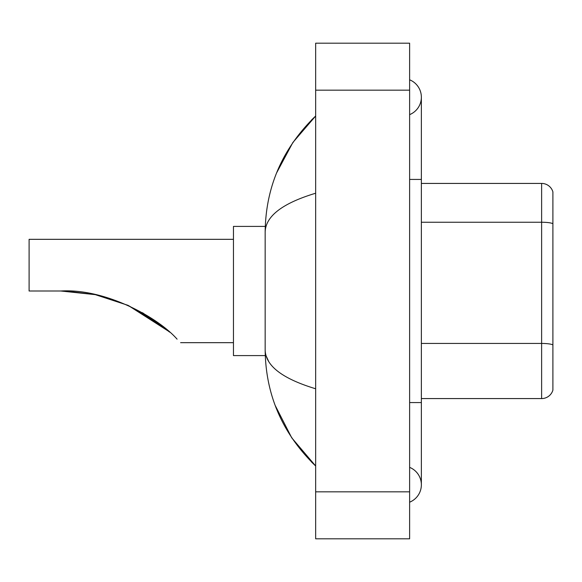 <?xml version="1.0" encoding="UTF-8"?>
<svg xmlns="http://www.w3.org/2000/svg" width="582" height="582" viewBox="0 0 582 582"><rect width="100%" height="100%" fill="white"/><g stroke="black" fill="none" stroke-linecap="round" stroke-linejoin="round"><path stroke-width="0.87" d="M409.619 502.201A18.791 18.791 0 0 0 409.619 467.361A18.791 18.791 0 0 1 409.619 502.201A18.791 18.791 0 0 0 421.361 484.784A18.791 18.791 0 0 1 409.619 502.201M409.619 79.799A18.791 18.791 0 0 1 409.619 114.639A18.791 18.791 0 0 0 409.619 79.799A18.791 18.791 0 0 1 421.361 97.216A18.791 18.791 0 0 0 409.619 79.799M315.662 193.224C282.445 203.242 265.61 216.177 265.159 232.043L265.159 349.957C265.538 365.765 282.372 378.707 315.662 388.776M315.662 538.808L409.619 538.808L409.619 43.192L315.662 43.192L315.662 538.808M265.159 232.043C265.668 186.88 282.496 148.199 315.662 116.007L292.87 142.495L276.596 172.919M275.177 405.414L291.742 437.831L315.662 465.993C282.496 433.794 265.661 395.12 265.159 349.957M268.688 361.466L265.996 355.595M552.9 191.878A11.742 11.742 0 0 0 541.624 183.425A11.742 11.742 0 0 1 552.9 191.878L552.9 390.122A11.742 11.742 0 0 1 541.624 398.575L421.361 398.575M552.9 223.706L552.9 223.706A11.742 2.037 180 0 0 541.624 222.244L541.624 183.425L421.361 183.425M552.9 223.874L552.9 344.915A11.742 2.037 180 0 0 541.624 343.445L541.624 222.244L421.361 222.244M157.22 322.224L128.229 305.455M94.801 294.55L65.933 291.08M233.455 239.326L29.1 239.326L29.1 291L60.819 291L95.208 294.637M95.332 294.659L127.829 305.274M169.573 332.104L155.75 321.177L127.589 305.164L155.518 321.009M165.47 328.604L142.466 312.701M168.729 331.362L128.156 305.419M60.819 291C105.269 288.33 157.948 317.314 177.088 339.161C181.751 343.824 181.751 343.824 177.088 339.161M265.261 226.405L233.455 226.405L233.455 355.595L265.261 355.595M64.777 291.044L95.281 294.652M162.218 325.993L128.084 305.383M409.619 402.569L421.361 402.569L421.361 97.216M409.619 179.431L421.361 179.431M315.662 491.826L409.619 491.826M315.662 90.174L409.619 90.174M541.624 398.575L541.624 343.445L421.361 343.445M421.361 402.569L421.361 484.784M315.662 116.007L311.574 119.95M315.662 465.993L311.574 462.05M180.602 342.674L233.455 342.674"/></g></svg>
